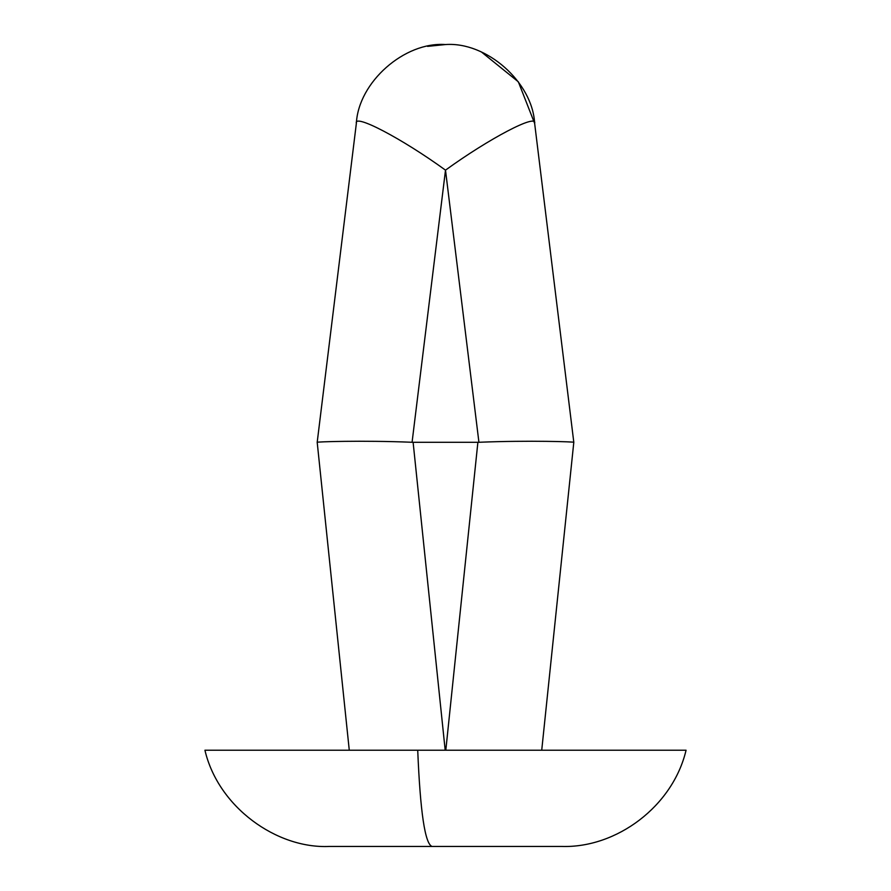 <?xml version="1.0" encoding="UTF-8"?>
<svg xmlns="http://www.w3.org/2000/svg" width="891" height="891" viewBox="0 0 891 891"><rect width="100%" height="100%" fill="white"/><g stroke="black" fill="none" stroke-linecap="round" stroke-linejoin="round"><path stroke-width="1.34" d="M445.5 44.55L427.557 46.365M445.812 750.222L477.888 442.292L478.924 442.27L445.5 170.148C489.036 138.55 537.507 113.146 534.645 123.415L518.339 81.816L481.619 52.135M204.93 750.222L417.723 750.222L204.93 750.222C218.273 807.246 276.689 848.8 329.158 846.45L561.842 846.45C616.483 848.143 672.772 806.433 686.07 750.222L541.728 750.222L573.804 442.292C575.14 441.858 530.056 440.21 478.924 442.27M432.068 846.45C425.029 844.067 420.24 811.991 417.723 750.222L686.07 750.222M412.076 442.27C360.944 440.21 315.86 441.858 317.196 442.292L356.355 123.415C353.493 113.146 401.964 138.55 445.5 170.148L412.076 442.27L413.112 442.292L445.188 750.222M413.769 750.222L349.272 750.222L317.196 442.292L356.355 123.415C358.394 82.262 404.403 41.554 445.5 44.55C486.597 41.554 532.606 82.262 534.645 123.415L573.804 442.292M477.888 442.292L413.112 442.292"/></g></svg>
